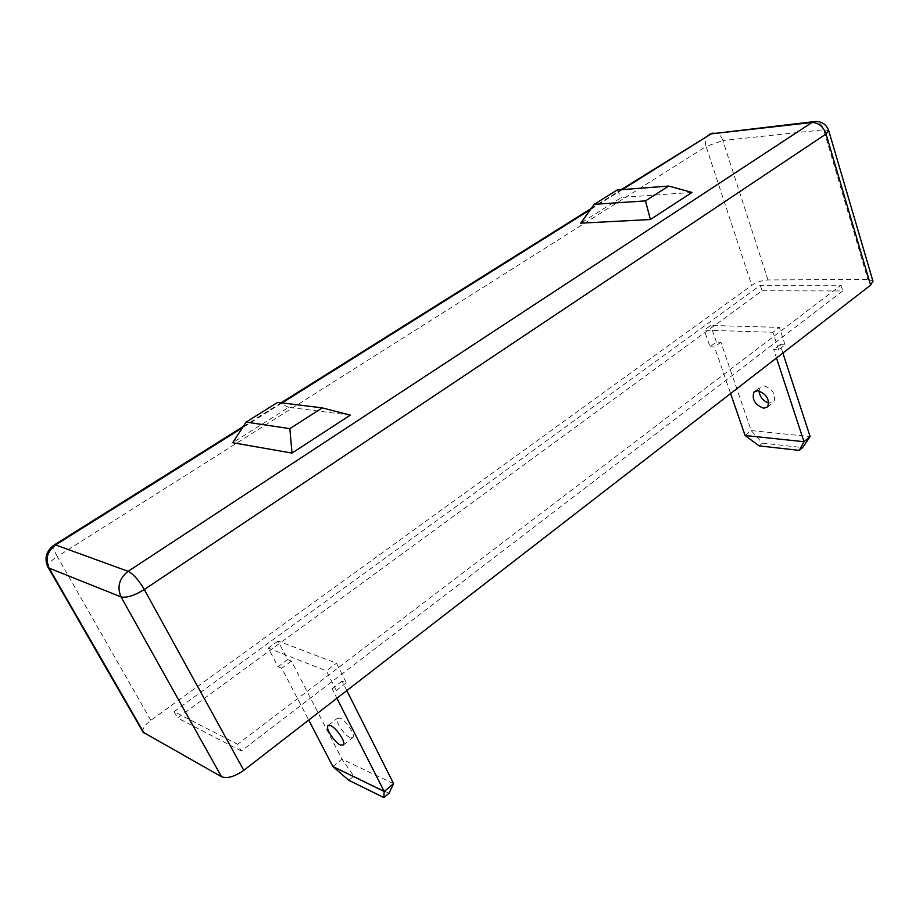 <?xml version="1.0" encoding="UTF-8"?>
<svg xmlns="http://www.w3.org/2000/svg" width="919" height="919" viewBox="0 0 919 919"><rect width="100%" height="100%" fill="white"/><g stroke="black" fill="none" stroke-linecap="round" stroke-linejoin="round"><path stroke-width="0.69" stroke-dasharray="4.59 3.45" d="M758.979 390.874L760.162 387.209L764.057 385.762C772.799 389.093 776.096 394.446 773.924 401.833L768.847 403.119M350.082 737.601C344.303 735.326 334.953 721.312 337.273 718.382L340.156 718.118C345.889 720.266 355.389 734.465 353.045 737.36L350.082 737.601M350.254 415.135L288.784 407.312L232.702 442.694M692.007 192.416L621.554 197.413L580.716 223.168M782.885 353.057L780.128 344.614L785.056 344.809L778.623 349.76L773.706 349.553L776.486 358.008M778.623 349.76L772.902 332.287L779.392 327.371L710.663 325.464L704.253 330.139L772.902 332.287M759.105 445.876L762.448 443.153L751.191 430.586L720.875 342.259L716.383 342.075L710.019 346.785L704.253 330.139M710.019 346.785L714.511 346.98L730.594 393.527M716.383 342.075L710.663 325.464M745.091 435.491L751.191 430.586L810.133 436.594M785.056 344.809L779.392 327.371M393.585 783.643L342.006 759.174L332.862 766.515M346.808 690.594L342.052 681.128L346.302 682.806L336.48 663.219L278.032 641.014L287.624 659.578L291.415 661.083L342.006 759.174L353.769 776.187L389.001 793.292M346.302 682.806L336.331 690.491L332.104 688.768L336.917 698.256M336.331 690.491L326.394 670.859L336.48 663.219M287.624 659.578L277.986 666.712L268.302 648.102L326.394 670.859M277.986 666.712L281.765 668.251L308.715 720.082M278.032 641.014L268.302 648.102M143.054 732.179C142.1 728.951 144.708 724.976 150.865 720.278L751.753 285.349C756.762 282.099 762.161 280.306 767.974 279.95L867.846 279.41L872.935 281.157M241.295 751.007L177.585 717.957L762.046 290.772L842.723 290.955L241.295 751.007L237.619 744.287L174.036 711.651L177.585 717.957M174.036 711.651L760.277 285.338L840.977 285.212L237.619 744.287M840.977 285.212L842.723 290.955M760.277 285.338L762.046 290.772M762.448 443.153L802.632 447.564M348.749 780.265L353.769 776.187M342.052 681.128L332.104 688.768M780.128 344.614L773.706 349.553M291.415 661.083L281.765 668.251M720.875 342.259L714.511 346.98M617.12 190.015L621.554 197.413M288.784 407.312L277.664 402.373M622.255 189.613L590.515 209.521M282.087 402.913L242.421 427.783M150.865 720.278L57.288 556.535L706.091 146.454L751.753 285.349M767.974 279.95L722.851 140.538L823.688 129.751L867.846 279.41M712.857 133.106L714.844 132.853C718.486 133.255 721.162 135.805 722.851 140.538L706.091 146.454C704.689 141.71 705.218 138.045 707.699 135.438L709.583 134.254M54.577 544.76L53.67 545.323C52.957 547.184 54.164 550.929 57.288 556.535C50.522 561.004 47.397 564.519 47.926 567.115L48.11 567.414M828.708 130.59L823.688 129.751C822.011 124.662 819.346 121.894 815.67 121.446L813.763 121.664M755.108 391.161L760.162 387.209M328.497 725.263L337.273 718.382M243.259 426.508L281.099 402.798M591.354 208.36L621.118 189.705M343.568 744.918L353.045 737.36M767.698 406.795L773.924 401.833"/><path stroke-width="1.38" d="M768.847 403.119C763.103 400.971 759.806 396.893 758.979 390.874M757.796 390.678L753.902 392.114C751.719 399.443 754.993 404.831 763.712 408.243L767.698 406.795C769.835 399.409 766.538 394.044 757.796 390.678M330.61 725.608L327.761 725.838C325.487 728.721 334.884 742.793 340.639 745.114L343.568 744.918C345.866 742.047 336.308 727.802 330.61 725.608M246.131 422.097L232.702 442.694L292.012 453.09L350.254 415.135L322.259 407.875L277.664 402.373L246.131 422.097L289.841 428.645L322.259 407.875M594.248 204.317L580.716 223.168L650.411 219.515L692.007 192.416L668.664 186.052L617.12 190.015L594.248 204.317L645.471 200.893L668.664 186.052M730.594 393.527L745.091 435.491L803.987 441.717L810.133 436.594L782.885 353.057M776.486 358.008L803.987 441.717L799.277 450.379L759.105 445.876L745.091 435.491M336.917 698.256L384.188 791.477L393.585 783.643L346.808 690.594M393.585 783.643L389.001 793.292L383.889 797.566L384.188 791.477L332.862 766.515L308.715 720.082M872.935 281.157L870.615 285.154L243.776 770.34C234.713 776.681 227.292 778.807 221.513 776.727L143.054 732.179L48.11 567.414M810.133 436.594L802.632 447.564L799.277 450.379M383.889 797.566L348.749 780.265L332.862 766.515M650.411 219.515L645.471 200.893M289.841 428.645L292.012 453.09M242.421 427.783L55.588 544.933L128.132 571.319L811.936 122.503L711.168 133.864L622.255 189.613M590.515 209.521L282.087 402.913M221.513 776.727L121.044 596.902L49.052 568.103L144.352 733.523M870.615 285.154L826.055 133.99L144.294 589.527L243.776 770.34M813.763 121.664L711.168 133.864L621.118 189.705M47.926 567.115L49.052 568.103C45.065 559.051 47.248 551.331 55.588 544.933L53.67 545.323C46.053 551.354 44.135 558.626 47.926 567.115M873.027 281.467L828.777 130.831C826.618 124.662 822.252 121.538 815.67 121.446L811.936 122.503C818.438 122.56 823.148 126.397 826.055 133.99L828.708 130.59M128.132 571.319C119.183 578.465 116.828 587 121.044 596.902C126.615 598.108 134.358 595.65 144.294 589.527C138.677 580.015 133.289 573.95 128.132 571.319M753.902 392.114L755.108 391.161M327.761 725.838L328.497 725.263M712.857 133.106L709.583 134.254M54.577 544.76L243.259 426.508M281.099 402.798L591.354 208.36"/></g></svg>
